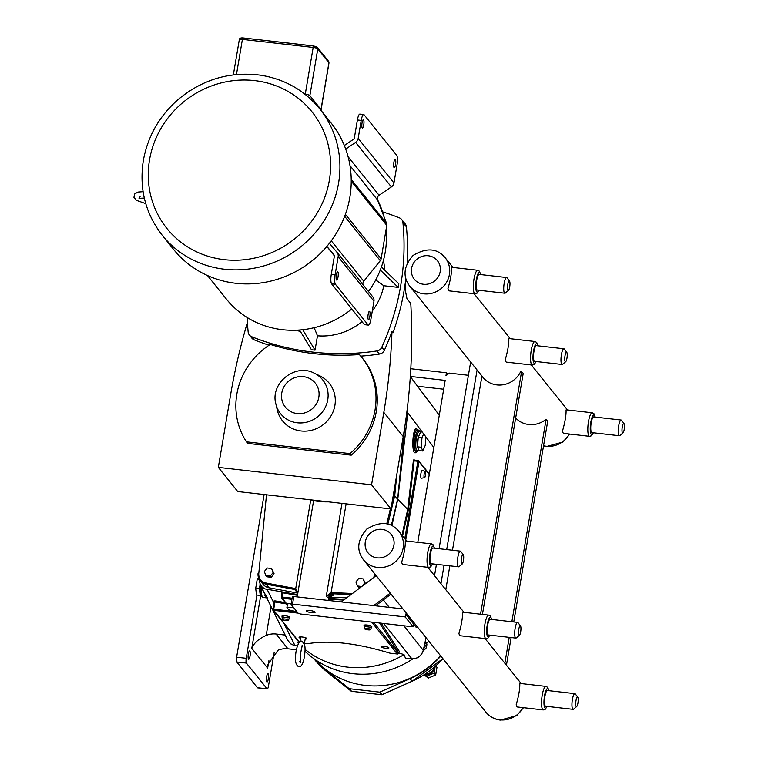 <?xml version="1.0" encoding="UTF-8"?>
<svg xmlns="http://www.w3.org/2000/svg" width="758" height="758" viewBox="0 0 758 758"><rect width="100%" height="100%" fill="white"/><g stroke="black" fill="none" stroke-linecap="round" stroke-linejoin="round"><path stroke-width="1.14" d="M304.299 643.466C305.294 646.602 305.303 651.065 304.346 656.873C302.271 669.939 297.108 668.168 295.658 661.999C294.578 650.809 298.908 638.681 302.338 641.514L304.252 644.338L305.427 637.686M424.499 477.711L421.363 478.203A3.951 0.929 -83.5 0 1 420.955 473.286A3.951 0.929 -83.5 0 1 422.253 470.367L425.2 471.552A3.108 0.73 -83.5 0 1 425.532 474.707A3.108 0.73 -83.5 0 1 424.499 477.711A3.108 0.73 -83.5 0 1 424.177 473.845A3.108 0.73 -83.5 0 1 425.2 471.552M443.686 389.224L417.592 386.258M417.791 542.321L445.173 380.402L410.324 376.432M410.249 377.579L411.907 378.668L439.289 415.195M306.45 611.09A4.425 0.976 9.6 0 1 306.355 610.844A4.425 0.976 9.6 0 1 310.884 610.616A4.425 0.976 9.6 0 1 315.082 612.322A4.425 0.976 9.6 0 1 311.083 612.625A4.425 0.976 9.6 0 1 306.45 611.09M406.913 411.594L433.822 447.504M439.28 415.251L411.111 377.674M376.176 575.616L341.337 601.918M375.551 605.803L391.043 594.111M373.722 605.604L390.247 593.126M291.063 604.382L292.512 604.117L293.801 596.518L292.351 596.783L291.063 604.382L298.254 613.326L300.471 614.008L413.119 626.819L405.17 616.917L292.512 604.117M293.801 596.518L402.934 608.92M410.798 368.739L446.462 372.794L445.969 375.684L449.361 373.125L468.416 375.295M447.722 374.367L446.462 372.794M417.743 627.34L416.019 627.15L405.663 614.037L405.17 616.917M413.584 624.109L413.119 626.819M409.784 617.448L408.069 617.249M511.868 621.74L546.12 419.269L547.702 421.249L513.763 621.958M511.119 637.563L506.439 665.23L504.847 663.25L509.234 637.345M503.075 661.004A22.759 21.546 141.2 0 1 503.899 661.971A22.759 21.546 141.2 0 1 504.847 663.25M546.12 419.269A22.759 21.546 141.2 0 1 515.667 417.98M459.964 505.956A4.453 1.042 -83.5 0 1 460.836 500.801M440.948 583.688L444.074 565.193M446.708 549.588L477.085 369.999M434.524 575.692L436.437 564.331M439.081 548.726L470.661 362.002M440.815 656.058A85.341 80.812 141.2 0 1 410.04 678.647L379.966 692.045A0.948 0.9 141.2 0 1 379.464 692.12L349.447 688.709A0.948 0.9 141.2 0 1 348.993 688.52L324.5 668.926A85.341 80.812 141.2 0 1 314.02 658.768M382.079 694.593L379.966 692.045M348.993 688.52L351.077 691.106L326.575 671.512A85.341 80.812 141.2 0 1 314.684 659.65L313.916 658.693M435.803 665.865L436.978 667.324L435.67 674.999L428.346 678.078L424.082 674.819M424.641 674.459L426.801 676.155L434.126 673.076L435.177 666.424M434.002 667.447A7.902 7.485 141.2 0 1 425.342 673.995M428.346 678.078L426.801 676.155M435.67 674.999L434.126 673.076M440.625 655.822A85.019 80.509 141.2 0 1 315.101 659.536M264.125 494.538L236.619 657.195A3.951 0.929 96.5 0 0 236.771 661.99L257.445 687.724A3.951 0.929 96.5 0 0 257.635 687.847A3.951 0.929 96.5 0 0 257.862 687.762M256.924 595.068L246.236 658.295A3.951 0.929 96.5 0 0 246.388 663.079L267.062 688.814A3.951 0.929 96.5 0 0 267.252 688.937A3.951 0.929 96.5 0 0 268.493 685.999L274.14 652.666M425.314 641.619L426.28 642.831A3.004 2.843 141.2 0 1 426.621 643.381A85.019 80.509 -38.8 0 0 428.753 641.05M250.026 656.115A4.188 0.985 -83.5 0 1 248.709 659.223A4.188 0.985 -83.5 0 1 248.207 654.959A4.188 0.985 -83.5 0 1 249.657 650.904A4.188 0.985 -83.5 0 1 250.026 656.115M268.313 678.874A4.188 0.985 -83.5 0 1 266.996 681.992A4.188 0.985 -83.5 0 1 266.494 677.718A4.188 0.985 -83.5 0 1 267.944 673.663A4.188 0.985 -83.5 0 1 268.313 678.874M267.659 668.12L268.01 664.302L278.063 650.222A19.755 18.704 141.2 0 1 287.945 648.791L276.073 634.02A19.755 18.704 -38.8 0 0 266.191 635.441C258.639 638.786 253.835 643.097 251.779 648.355L267.659 668.12L268.91 660.701M276.073 634.02L285.141 635.052M287.945 648.791L296.425 649.758M305.048 649.388A88.184 83.503 -38.8 0 0 404.005 654.609L405.748 658.816L406.449 658.683M298.425 643.485L297.629 642.519A88.184 83.503 -38.8 0 0 298.472 643.4M304.981 651.188A88.184 83.503 -38.8 0 0 412.75 658.929M423.154 650.904A88.184 83.503 -38.8 0 0 425.608 648.649A3.004 2.843 -38.8 0 0 426.517 646.944L426.839 645.039A3.004 2.843 -38.8 0 0 426.621 643.381M295.061 645.598L297.373 646.024L293.63 645.276L290.674 643.788L287.718 640.264M281.426 597.105L282.109 592.936L282.848 592.87L282.857 592.112L297.572 594.575L265.243 588.966L262.391 587.289L260.288 584.788L258.999 578.837M267.252 597.92L263.585 591.496M297.629 642.519L299.04 642.215M398.462 652.837L404.005 654.609M304.451 643.438L307.331 643.769C329.294 639.96 356.829 643.087 389.944 653.159L397.334 654.002A0.948 0.9 -38.8 0 0 398.405 653.197L373.599 622.327M344.672 599.398L329.36 598.469L344.663 599.407M407.785 412.759L397.761 499.295L391.877 525.692M297.799 593.126L268.967 587.782A10.745 10.176 141.2 0 1 263.064 584.285L260.165 580.685A10.745 10.176 -38.8 0 0 266.077 584.181L294.824 589.516L297.989 593.05L295.734 588.625L266.105 583.044A9.797 9.276 141.2 0 1 258.8 573.294L266.503 494.813M404.677 427.559L397.637 499.285L391.327 525.427M346.709 597.863L330.043 597.143M267.403 597.939L263.045 597.446A10.906 2.558 -83.5 0 1 261.605 587.658L261.595 587.478M261.008 586.285L260.894 587.488L261.605 587.658C265.433 596.442 270.435 601.151 264.845 595.381M418.653 449.522L416.995 450.868A0.948 0.919 -60.1 0 1 415.952 451.692C412.343 450.489 413.65 428.99 417.27 429.957L418.662 430.108A10.906 2.558 96.5 0 0 414.958 440.114A10.906 2.558 96.5 0 0 415.952 451.692L417.838 451.019L418.691 449.617M417.649 444.652A3.856 0.9 -83.5 0 1 417.402 441.478A3.856 0.9 -83.5 0 1 418.198 437.83M300.519 638.274A3.951 0.872 9.6 0 1 299.078 637.317A3.951 0.872 9.6 0 1 302.177 636.995A3.951 0.872 9.6 0 1 306.867 638.643A3.951 0.872 9.6 0 1 305.19 639.06M364.352 628.59L364.029 625.426A3.951 0.872 9.6 0 1 367.128 625.037A3.951 0.872 9.6 0 1 371.818 626.686A3.951 0.872 9.6 0 1 367.782 626.885A3.951 0.872 9.6 0 1 364.029 625.369A3.951 0.872 9.6 0 1 367.128 625.037A3.951 0.872 9.6 0 1 371.799 626.743L370.454 629.633A3.108 0.682 9.6 0 1 367.298 629.746A3.108 0.682 9.6 0 1 364.352 628.59A3.108 0.682 9.6 0 1 366.787 628.297A3.108 0.682 9.6 0 1 370.454 629.633M282.298 619.267L281.976 616.093A3.951 0.872 9.6 0 1 285.084 615.714A3.951 0.872 9.6 0 1 289.774 617.363A3.951 0.872 9.6 0 1 285.728 617.562A3.951 0.872 9.6 0 1 281.976 616.046A3.951 0.872 9.6 0 1 285.084 615.714A3.951 0.872 9.6 0 1 289.755 617.41L288.41 620.3A3.108 0.682 9.6 0 1 285.245 620.414A3.108 0.682 9.6 0 1 282.298 619.267A3.108 0.682 9.6 0 1 284.733 618.964A3.108 0.682 9.6 0 1 288.41 620.3M384.221 646.318A3.951 0.872 9.6 0 1 388.92 647.967A3.951 0.872 9.6 0 1 384.875 648.166A3.951 0.872 9.6 0 1 381.122 646.65A3.951 0.872 9.6 0 1 384.221 646.318M379.597 623.01L398.509 652.553L399.532 651.738L381.255 623.199M398.509 652.553L398.405 653.197M299.382 642.234L273.761 610.351L273.733 609.205L273.003 609.337A0.948 0.9 -38.8 0 0 273.183 610.029L273.183 610.029A0.948 0.9 -38.8 0 0 273.761 610.351L298.084 613.118M263.045 597.446C261.396 595.826 260.61 597.797 260.894 587.488L261.027 586.332M273.022 609.233L274.207 602.051L274.946 601.994L274.964 600.867L273.515 601.132L274.188 602.174M274.235 602.004A0.948 0.881 -32.6 0 0 274.102 601.511A0.948 0.881 -32.6 0 0 274.102 601.501A0.948 0.881 -32.6 0 0 273.515 601.132M424.063 646.716L423.286 650.212C421.524 655.85 417.705 658.73 411.821 658.873L408.59 658.674M426.072 637.715L424.205 646.1M425.645 639.629L425.172 642.102M414.56 460.172L413.944 459.556L413.366 460.674L414.105 460.864L414.38 460.153L418.122 460.608M418.226 460.618L417.876 461.29L418.984 461.631A0.948 0.9 -38.8 0 0 418.814 460.94L418.814 460.94A0.948 0.9 -38.8 0 0 418.226 460.618M282.128 592.889A0.635 0.587 -32.6 0 0 282.042 592.585L281.417 597.2A0.948 0.9 -38.8 0 0 281.588 597.901L281.588 597.901A0.948 0.9 -38.8 0 0 282.175 598.214L291.925 599.322M287.329 605.045L281.588 597.901A0.948 0.948 0 0 1 281.398 597.143L282.137 597.067L282.175 598.214L287.386 604.704M386.94 646.849A3.951 0.872 9.6 0 1 383.359 646.242M260.941 586.161A3.856 0.9 96.5 0 0 260.837 588.189M260.136 584.532L259.407 588.833L260.288 595.456L261.074 594.642M260.288 595.456L256.564 595.03L255.683 588.416L257.227 579.292L258.592 577.88M257.227 579.292L258.961 579.491M255.683 588.416L259.407 588.833M423.646 433.927L421.96 437.868L421.202 447.239L422.841 451.01L425.238 445.42L425.93 436.959M422.841 451.01L419.117 450.593L417.478 446.813L418.226 437.451L420.633 431.861L422.234 432.041M421.96 437.868L418.226 437.451M421.202 447.239L417.478 446.813M293.365 607.234L286.912 607.499L288.817 609.877L297.032 611.81M286.912 607.499L287.538 603.794L291.186 603.643M282.042 592.585A0.635 0.587 -32.6 0 0 281.654 592.339L282.09 593.021M397.761 499.295L407.719 509.423L401.977 535.186M402.583 535.944L408.448 509.641L407.719 509.423L413.366 460.674M413.944 459.556A0.635 0.587 -44.5 0 0 414.095 460.021L414.095 460.021A0.635 0.587 -44.5 0 0 414.332 460.163M271.572 568.509L274.083 573.749L271.241 577.293L266.835 576.8L265.878 575.606L270.284 576.108L273.136 572.555L271.572 568.509L267.167 568.007L264.324 571.56L265.878 575.606M341.991 503.397L326.281 596.262L331.369 593.789L331.094 592.652L326.281 596.262L329.218 598.536L329 600.516M362.097 586.247L364.721 582.968L363.158 578.923L365.489 583.679M360.505 587.441L358.42 587.204L357.473 586.019L361.746 586.512M297.174 596.897L313.613 500.668M331.369 593.789L332.137 593.751L332.032 592.604L331.094 592.652L346.112 503.862M397.637 499.285L394.738 495.685L396.841 474.281M394.122 490.369L393.629 495.344L394.738 495.685L387.869 524.148M295.535 589.715L310.714 500.053M297.344 591.401L297.344 591.401A3.951 3.743 -38.8 0 0 295.175 590.122L294.843 588.369M271.241 577.293L270.284 576.108M274.083 573.749L273.136 572.555M363.158 578.923L358.752 578.42L355.909 581.973L357.473 586.019M365.365 583.774L364.721 582.968M247.411 322.444A622.176 589.184 -38.8 0 0 230.574 394.965L218.323 467.383L237.728 491.544L390.976 508.959L403.228 436.542A622.176 589.184 -38.8 0 0 410.874 305.218L410.466 303.048L406.961 298.699L405.691 292.2A622.176 589.184 -38.8 0 0 405.113 284.146M390.976 508.959L371.562 484.807L383.813 412.39A622.176 589.184 -38.8 0 0 391.962 331.578A248.899 235.7 141.2 0 1 384.315 350.367A6.159 5.837 141.2 0 1 379.417 354.071A248.899 235.7 141.2 0 1 360.742 356.127M218.323 467.383L371.562 484.807M247.184 317.507A248.899 235.7 -38.8 0 0 248.169 332.051A6.159 5.837 141.2 0 0 251.656 336.713A248.899 235.7 -38.8 0 0 376.916 350.954L379.417 354.071M406.421 226.879A6.159 5.837 -38.8 0 0 405.217 223.913L401.712 219.545A6.159 5.837 141.2 0 1 402.915 222.52L406.421 226.879A248.899 235.7 -38.8 0 1 407.188 263.216M391.962 331.578L392.957 332.828A248.899 235.7 -38.8 0 0 405.852 278.565M401.712 219.545A6.159 5.837 141.2 0 0 399.419 217.859A248.899 235.7 -38.8 0 0 382.487 211.823M269.081 345.222A248.899 235.7 141.2 0 1 254.157 339.83A6.159 5.837 141.2 0 1 251.874 338.144L249.373 335.027M246.464 441.838A71.546 67.756 -38.8 0 1 270.284 344.445A248.899 235.7 -38.8 0 0 359.387 354.573A71.546 67.756 -38.8 0 1 361.708 357.302A71.546 67.756 -38.8 0 1 349.988 453.606L351.238 455.17L247.714 443.402L246.464 441.838L349.988 453.606M384.315 350.367L381.814 347.249A248.899 235.7 -38.8 0 0 402.915 222.52M381.814 347.249A6.159 5.837 141.2 0 1 376.916 350.954M383.349 260.724A60.659 57.437 141.2 0 1 384.818 270.236M300.632 331.833A60.659 57.437 141.2 0 1 296.918 330.175M381.426 266.949L398.812 283.786L398.206 287.377L383.794 285.738L375.75 279.901M314.144 327.702L317.479 335.803L315.053 350.158L311.443 349.751L299.543 330.014M383.794 285.738A60.659 57.437 141.2 0 1 372.292 311.007M362.002 321.676A60.659 57.437 141.2 0 1 317.479 335.803M398.206 287.377L380.289 270.028M302.717 329.721L315.053 350.158M361.708 357.302L362.968 358.866A71.546 67.756 141.2 0 1 351.238 455.17M334.903 405.416A29.988 28.397 141.2 0 1 306.772 431.056A29.988 28.397 141.2 0 1 277.295 410.05L275.874 403.948A27.004 25.573 -38.8 0 0 302.423 422.869A27.004 25.573 -38.8 0 0 327.759 399.779A27.004 25.573 -38.8 0 0 314.2 373.154L319.848 375.854A29.988 28.397 141.2 0 1 334.903 405.416M377.37 199.354A90.941 86.118 141.2 0 1 383.633 215.746M386.078 229.513A90.941 86.118 141.2 0 1 368.473 291.47M351.797 308.98A90.941 86.118 141.2 0 1 282.582 329.711A90.941 86.118 141.2 0 1 226.49 299.202L207.474 275.533M235.89 283.293A100.985 95.631 141.2 0 1 173.601 249.42L162.307 235.368A100.985 95.631 -38.8 0 0 224.595 269.242A100.985 95.631 -38.8 0 0 325.684 218.152A100.985 95.631 -38.8 0 0 319.743 108.858L331.038 122.91A100.985 95.631 141.2 0 1 336.978 232.213A100.985 95.631 141.2 0 1 235.89 283.293M345.714 149.108L355.597 142.4A5.846 5.533 -38.8 0 0 358.174 138.43L361.215 120.418A7.902 1.848 -83.5 0 1 363.698 114.543A7.902 1.848 -83.5 0 1 364.096 114.799L396.699 155.371A7.902 1.848 -83.5 0 1 397.002 164.95L393.952 182.962A5.846 5.533 141.2 0 1 391.374 186.932L379.085 195.28A3.951 3.743 -38.8 0 0 377.541 199.923L386.589 223.421L351.219 179.409M362.059 122.843A4.188 0.985 -83.5 0 1 363.376 119.736A4.188 0.985 -83.5 0 1 363.745 124.947A4.188 0.985 -83.5 0 1 362.428 128.055A4.188 0.985 -83.5 0 1 362.059 122.843M395.553 164.533A4.188 0.985 -83.5 0 1 394.236 167.641A4.188 0.985 -83.5 0 1 393.866 162.43A4.188 0.985 -83.5 0 1 395.183 159.322A4.188 0.985 -83.5 0 1 395.553 164.533M363.698 114.543L359.879 114.117A7.902 1.848 96.5 0 0 357.397 119.982L354.356 137.994A1.895 1.8 141.2 0 1 353.522 139.282L344.34 145.517M326.878 246.397L333.975 254.84A1.895 1.8 141.2 0 1 334.354 256.261L331.303 274.273A7.902 1.848 96.5 0 0 331.606 283.852L335.424 284.288A7.902 1.848 -83.5 0 1 335.121 274.709L338.163 256.697A5.846 5.533 -38.8 0 0 337.007 252.31L329.417 243.271M337.149 252.48L372.784 296.842A5.846 5.533 141.2 0 1 373.95 301.229L370.908 319.241A7.902 1.848 -83.5 0 1 368.426 325.116A7.902 1.848 -83.5 0 1 368.028 324.86L335.424 284.288M368.028 324.86L364.21 324.424L331.606 283.852M369.838 316.541A4.188 0.985 -83.5 0 1 368.521 319.649A4.188 0.985 -83.5 0 1 368.151 314.437A4.188 0.985 -83.5 0 1 369.468 311.33A4.188 0.985 -83.5 0 1 369.838 316.541M336.344 274.851A4.188 0.985 -83.5 0 1 337.661 271.743A4.188 0.985 -83.5 0 1 338.03 276.954A4.188 0.985 -83.5 0 1 336.713 280.062A4.188 0.985 -83.5 0 1 336.344 274.851M344.663 216.305L380.289 260.657L363.783 281.246A3.951 3.743 -38.8 0 0 363.016 284.676M304.877 94.172L305.266 94.21A3.951 0.872 9.6 0 1 309.87 95.631L317.782 48.872L328.915 62.725L321.004 109.493A3.951 0.872 9.6 0 1 321.089 109.711A3.951 0.872 9.6 0 1 320.672 110.014M321.004 109.493L309.87 95.631M364.21 324.424A7.902 1.848 96.5 0 0 364.607 324.68L368.426 325.116M380.289 260.657A3.951 3.743 -38.8 0 0 381.122 258.81L345.392 214.334M351.238 181.143L386.779 225.382A3.951 3.743 -38.8 0 0 386.589 223.421M386.779 225.382L381.122 258.81M566.795 352.356L564.322 349.059A7.902 1.848 96.5 0 0 564.303 349.031A7.902 1.848 96.5 0 0 563.905 348.784A7.902 1.848 96.5 0 0 561.29 355.53A7.902 1.848 96.5 0 0 561.725 364.228A7.902 1.848 96.5 0 0 562.123 364.484A7.902 1.848 96.5 0 0 562.588 364.304L565.733 361.651A4.823 1.128 96.5 0 0 567.117 357.094A4.823 1.128 96.5 0 0 566.795 352.356A4.823 1.128 96.5 0 0 566.776 352.337A4.823 1.128 96.5 0 0 565.023 355.767A4.823 1.128 96.5 0 0 565.203 361.604A4.823 1.128 96.5 0 0 565.733 361.651M562.123 364.484L534.646 361.358A7.902 1.848 -83.5 0 1 534.248 361.111A7.902 1.848 -83.5 0 1 533.812 352.404A7.902 1.848 -83.5 0 1 536.427 345.657L563.905 348.784M532.287 365.072L506.571 362.144A11.853 2.776 -83.5 0 1 505.226 359.832C507.841 350.736 509.025 343.687 508.808 338.684A11.853 2.776 -83.5 0 1 509.243 338.589L534.968 341.517A11.853 2.776 96.5 0 0 530.865 352.982A11.853 2.776 96.5 0 0 532.287 365.072L534.2 364.532L536.162 361.528M509.537 281.104L507.074 277.807A7.902 1.848 96.5 0 0 507.045 277.779A7.902 1.848 96.5 0 0 506.657 277.532A7.902 1.848 96.5 0 0 504.032 284.278A7.902 1.848 96.5 0 0 504.477 292.976A7.902 1.848 96.5 0 0 504.866 293.232A7.902 1.848 96.5 0 0 505.34 293.052L508.476 290.399A4.823 1.128 96.5 0 0 509.859 285.842A4.823 1.128 96.5 0 0 509.537 281.104A4.823 1.128 96.5 0 0 509.518 281.085A4.823 1.128 96.5 0 0 507.765 284.515A4.823 1.128 96.5 0 0 507.955 290.352A4.823 1.128 96.5 0 0 508.476 290.399M504.866 293.232L477.388 290.106A7.902 1.848 -83.5 0 1 477 289.859A7.902 1.848 -83.5 0 1 476.555 281.152A7.902 1.848 -83.5 0 1 479.179 274.405L506.657 277.532M475.039 293.82L449.314 290.892A11.853 2.776 -83.5 0 1 447.969 288.58C450.584 279.484 451.777 272.435 451.55 267.432A11.853 2.776 -83.5 0 1 451.995 267.337L477.711 270.265A11.853 2.776 96.5 0 0 473.617 281.73A11.853 2.776 96.5 0 0 475.039 293.82L476.943 293.28L478.904 290.276M624.042 423.608L621.579 420.311A7.902 1.848 96.5 0 0 621.551 420.283A7.902 1.848 96.5 0 0 621.162 420.036A7.902 1.848 96.5 0 0 618.537 426.782A7.902 1.848 96.5 0 0 618.983 435.48A7.902 1.848 96.5 0 0 619.371 435.736A7.902 1.848 96.5 0 0 619.845 435.556L622.991 432.903A4.823 1.128 96.5 0 0 624.365 428.346A4.823 1.128 96.5 0 0 624.042 423.608A4.823 1.128 96.5 0 0 624.033 423.589A4.823 1.128 96.5 0 0 622.271 427.019A4.823 1.128 96.5 0 0 622.46 432.856A4.823 1.128 96.5 0 0 622.991 432.903M619.371 435.736L591.903 432.61A7.902 1.848 -83.5 0 1 591.505 432.363A7.902 1.848 -83.5 0 1 591.069 423.656A7.902 1.848 -83.5 0 1 593.685 416.909L621.162 420.036M589.544 436.324L563.819 433.396A11.853 2.776 -83.5 0 1 562.483 431.084C565.089 421.988 566.283 414.939 566.055 409.936A11.853 2.776 -83.5 0 1 566.501 409.841L592.225 412.769A11.853 2.776 96.5 0 0 588.123 424.234A11.853 2.776 96.5 0 0 589.544 436.324L591.458 435.784L593.41 432.78M520.509 625.966L518.046 622.678A7.902 1.848 96.5 0 0 518.017 622.65A7.902 1.848 96.5 0 0 517.629 622.394A7.902 1.848 96.5 0 0 515.014 629.14A7.902 1.848 96.5 0 0 515.449 637.848A7.902 1.848 96.5 0 0 515.847 638.094A7.902 1.848 96.5 0 0 516.312 637.914L519.457 635.261A4.823 1.128 96.5 0 0 520.831 630.713A4.823 1.128 96.5 0 0 520.509 625.966A4.823 1.128 96.5 0 0 520.5 625.947A4.823 1.128 96.5 0 0 518.747 629.377A4.823 1.128 96.5 0 0 518.927 635.223A4.823 1.128 96.5 0 0 519.457 635.261M515.847 638.094L488.37 634.977A7.902 1.848 -83.5 0 1 487.972 634.721A7.902 1.848 -83.5 0 1 487.536 626.023A7.902 1.848 -83.5 0 1 490.151 619.267L517.629 622.394M486.011 638.681L460.296 635.754A11.853 2.776 -83.5 0 1 458.95 633.442C461.556 624.355 462.75 617.306 462.522 612.293A11.853 2.776 -83.5 0 1 462.967 612.208L488.692 615.126A11.853 2.776 96.5 0 0 484.589 626.591A11.853 2.776 96.5 0 0 486.011 638.681L487.925 638.141L489.876 635.147M463.261 554.714L460.788 551.426A7.902 1.848 96.5 0 0 460.769 551.398A7.902 1.848 96.5 0 0 460.371 551.142A7.902 1.848 96.5 0 0 457.756 557.888A7.902 1.848 96.5 0 0 458.192 566.596A7.902 1.848 96.5 0 0 458.59 566.842A7.902 1.848 96.5 0 0 459.054 566.662L462.2 564.009A4.823 1.128 96.5 0 0 463.583 559.461A4.823 1.128 96.5 0 0 463.261 554.714A4.823 1.128 96.5 0 0 463.242 554.695A4.823 1.128 96.5 0 0 461.489 558.125A4.823 1.128 96.5 0 0 461.669 563.971A4.823 1.128 96.5 0 0 462.2 564.009M458.59 566.842L431.113 563.725A7.902 1.848 -83.5 0 1 430.724 563.469A7.902 1.848 -83.5 0 1 430.279 554.771A7.902 1.848 -83.5 0 1 432.894 548.015L460.371 551.142M428.753 567.429L403.038 564.502A11.853 2.776 -83.5 0 1 401.693 562.19C404.308 553.103 405.492 546.054 405.274 541.041A11.853 2.776 -83.5 0 1 405.71 540.956L431.435 543.874A11.853 2.776 96.5 0 0 427.341 555.339A11.853 2.776 96.5 0 0 428.753 567.429L430.667 566.889L432.629 563.895M577.767 697.218L575.303 693.93A7.902 1.848 96.5 0 0 575.275 693.902A7.902 1.848 96.5 0 0 574.886 693.646A7.902 1.848 96.5 0 0 572.262 700.392A7.902 1.848 96.5 0 0 572.707 709.1A7.902 1.848 96.5 0 0 573.095 709.346A7.902 1.848 96.5 0 0 573.569 709.166L576.705 706.513A4.823 1.128 96.5 0 0 578.089 701.965A4.823 1.128 96.5 0 0 577.767 697.218A4.823 1.128 96.5 0 0 577.748 697.199A4.823 1.128 96.5 0 0 575.995 700.629A4.823 1.128 96.5 0 0 576.184 706.475A4.823 1.128 96.5 0 0 576.705 706.513M573.095 709.346L545.618 706.229A7.902 1.848 -83.5 0 1 545.229 705.973A7.902 1.848 -83.5 0 1 544.784 697.275A7.902 1.848 -83.5 0 1 547.409 690.519L574.886 693.646M543.268 709.933L517.543 707.006A11.853 2.776 -83.5 0 1 516.207 704.694C518.813 695.607 520.007 688.558 519.78 683.545A11.853 2.776 -83.5 0 1 520.225 683.46L545.94 686.378A11.853 2.776 96.5 0 0 541.847 697.843A11.853 2.776 96.5 0 0 543.268 709.933L545.173 709.393L547.134 706.399M481.936 376.034L452.479 550.242M449.835 565.847L445.799 589.724M482.439 614.416L523.228 373.287L520.86 371.212A22.759 21.546 141.2 0 1 482.893 377.285A22.759 21.546 141.2 0 1 482.126 376.271M480.553 614.207L521.637 371.306M313.679 46.02L243.015 37.928L242.399 39.397L313.168 47.441L305.266 94.21M405.748 539.885L418.984 461.631L429.274 474.432M442.88 658.636A85.341 80.812 141.2 0 1 412.115 681.224L382.032 694.612A0.948 0.9 141.2 0 1 381.53 694.698L351.513 691.287L349.447 688.709M410.04 678.647L412.163 681.205M379.464 692.12L381.644 694.698M351.617 691.296L351.513 691.287A0.948 0.9 141.2 0 1 351.068 691.097L326.594 671.522M324.5 668.926L314.684 659.65M433.993 667.495A6.244 5.912 141.2 0 1 425.873 674.023M433.368 669.352A5.922 5.609 141.2 0 1 427.815 673.815M430.686 670.157A7.902 7.485 141.2 0 1 428.753 671.616M236.619 657.195L246.236 658.295M236.771 661.99L246.388 663.079M257.445 687.724L267.062 688.814M260.818 594.907L251.779 648.355M271.061 606.608L266.191 635.441M425.608 648.649L424.101 646.773M426.517 646.944L424.594 644.698M426.839 645.039L425.058 642.822M288.419 641.457L290.996 644.035L294.985 645.626L284.032 623.531M273.998 603.273L267.176 589.487M260.913 587.516A9.958 2.331 96.5 0 0 262.107 596.366M285.368 602.601L274.964 600.867M282.857 592.112L281.654 592.339M416.995 450.868A9.958 2.331 -83.5 0 1 416.445 437.982A9.958 2.331 -83.5 0 1 420.406 432.373M417.639 429.994C412.371 421.666 410.59 459.604 416.616 451.768M371.704 622.11L397.334 654.002M297.07 611.858L273.733 609.205L274.946 601.994L286.42 603.908M423.258 650.336L403.872 625.767M389.261 607.366L383.349 599.919M383.719 623.474L411.945 658.873M408.467 658.664L405.757 658.816M424.253 645.92L424.092 646.602M424.641 644.527L423.315 650.288C421.571 655.926 417.762 658.797 411.878 658.91L406.25 658.778M425.191 641.998L424.992 642.926M424.973 643.03L424.764 644.006M424.783 643.902L424.66 644.622M408.448 509.641L414.105 460.864L417.876 461.29L404.791 538.692M292.114 598.204L282.137 597.067L282.848 592.87L297.439 595.314M329.218 599.218L343.734 600.109M328.167 600.421L328.612 597.787A3.951 3.743 141.2 0 1 332.8 594.395L332.137 593.751L351.058 594.575M328.887 600.507L329.218 598.536A3.951 3.743 141.2 0 1 333.406 595.144L332.8 594.395M352.498 593.495L332.032 592.604M393.629 495.344L392.454 500.233M390.361 508.893L386.751 523.873M374.708 573.787L373.836 577.388M330.45 596.745L333.406 595.144M297.543 591.723A3.951 3.743 -38.8 0 0 295.781 590.87L297.676 592.093M295.175 590.122L295.781 590.87M328.479 501.853A71.593 67.794 141.2 0 1 318.758 501.436A71.593 67.794 141.2 0 1 309.273 499.674M375.295 576.279L375.617 574.924M258.8 573.294L258.052 573.446L260.165 580.685A10.745 10.176 -38.8 0 1 258.071 573.493L258.08 573.399M268.967 587.782L266.077 584.181L266.105 583.044M403.228 436.542L383.813 412.39M254.157 339.83L251.656 336.713M318.834 397.211A19.187 18.164 141.2 0 1 288.334 410.031A19.187 18.164 141.2 0 1 293.744 378.071A19.187 18.164 141.2 0 1 318.834 397.211M393.952 182.962L358.174 138.43M334.373 255.825L326.84 246.445L334.373 255.825M373.95 301.229L338.163 256.697M363.783 281.246L331.284 240.807M377.541 199.923L349.997 165.651M379.085 195.28L348.093 156.707M391.374 186.932L355.597 142.4M236.458 74.54L242.399 39.397A3.951 0.872 9.6 0 0 239.301 39.729L233.35 74.881M313.888 46.039L313.168 47.441A3.951 0.872 9.6 0 1 317.782 48.872A1.971 1.867 141.2 0 0 316.2 46.75M239.376 39.956A3.951 0.872 9.6 0 1 239.301 39.729C239.348 38.345 240.589 37.748 243.015 37.928L313.793 45.973L317.413 47.413L328.546 61.265A1.971 1.867 -38.8 0 1 328.915 62.725A3.951 0.872 9.6 0 1 328.991 62.952L321.089 109.711M224.292 259.662A93.082 88.146 141.2 0 1 149.525 159.91A93.082 88.146 141.2 0 1 254.574 80.594A93.082 88.146 141.2 0 1 329.342 180.357A93.082 88.146 141.2 0 1 224.292 259.662M357.397 119.982L361.215 120.418M335.121 274.709L331.303 274.273M569.391 434.031A22.721 21.508 141.2 0 1 546.243 446.235A22.721 21.508 141.2 0 1 543.562 445.761M409.765 286.211A22.721 21.508 -38.8 0 0 423.779 293.839A22.721 21.508 -38.8 0 0 446.519 282.346A22.721 21.508 -38.8 0 0 445.183 257.758C437.214 248.16 426.508 247.392 413.063 255.455C403.616 266.257 402.517 276.509 409.765 286.211L483.718 378.251M536.029 361.519A9.873 2.312 -83.5 0 1 533.054 355.275A9.873 2.312 -83.5 0 1 537.147 344.009A9.873 2.312 -83.5 0 1 537.81 345.819M478.772 290.267A9.873 2.312 -83.5 0 1 475.806 284.023A9.873 2.312 -83.5 0 1 479.89 272.757A9.873 2.312 -83.5 0 1 480.553 274.567M593.277 432.771A9.873 2.312 -83.5 0 1 590.311 426.527A9.873 2.312 -83.5 0 1 594.395 415.261A9.873 2.312 -83.5 0 1 595.068 417.071M423.476 284.259A14.819 14.032 141.2 0 1 414.692 261.472A14.819 14.032 141.2 0 1 439.479 264.286A14.819 14.032 141.2 0 1 423.476 284.259M523.105 707.64A22.721 21.508 141.2 0 1 499.958 719.854A22.721 21.508 141.2 0 1 485.944 712.226L363.489 559.83A22.721 21.508 -38.8 0 0 377.503 567.448A22.721 21.508 -38.8 0 0 400.243 555.955A22.721 21.508 -38.8 0 0 398.907 531.367C390.939 521.779 380.232 521.011 366.787 529.065C357.34 539.867 356.241 550.128 363.489 559.83M489.744 635.128A9.873 2.312 -83.5 0 1 486.778 628.894A9.873 2.312 -83.5 0 1 490.862 617.618A9.873 2.312 -83.5 0 1 491.535 619.428M432.496 563.876A9.873 2.312 -83.5 0 1 429.521 557.642A9.873 2.312 -83.5 0 1 433.614 546.366A9.873 2.312 -83.5 0 1 434.277 548.176M547.001 706.38A9.873 2.312 -83.5 0 1 544.036 700.146A9.873 2.312 -83.5 0 1 548.119 688.87A9.873 2.312 -83.5 0 1 548.783 690.68M377.2 557.869A14.819 14.032 141.2 0 1 368.416 535.082A14.819 14.032 141.2 0 1 393.203 537.905A14.819 14.032 141.2 0 1 377.2 557.869M299.315 661.781L300.604 662.558C299.448 662.274 301.011 646.925 302.66 645.655L301.229 646.1M300.746 636.9L299.922 641.818M442.918 658.674L412.153 681.253L382.07 694.65A0.948 0.948 0 0 1 381.577 694.726L351.56 691.315A0.948 0.948 0 0 1 351.077 691.106M257.635 687.847L267.252 688.937M259.975 584.2L263.557 591.439M266.74 597.863L287.737 640.292M420.472 432.231L418.662 430.108M274.102 601.501L272.984 609.28A0.948 0.948 0 0 0 273.183 610.029L299.202 642.414M425.674 639.695L426.11 637.753M414.095 460.021L418.179 460.589A0.948 0.948 0 0 1 418.814 460.94L429.341 474.034M330.137 596.584L330.952 596.432L329.294 598.773M309.15 499.664L318.275 501.398L328.697 501.881M297.344 591.411L297.761 593.448M314.2 373.154C295.222 362.921 269.971 383.226 275.874 403.948M372.86 296.928L337.073 252.395M145.763 203.637L136.487 200.368L133.958 197.364L134.526 194.057L137.918 192.077L143.091 191.689M140.088 196.72L139.036 198.321L144.314 198.075M328.991 62.952L328.546 61.265M319.743 108.858C304.545 90.41 284.923 79.202 260.875 75.241C230.025 71.176 202.339 79.363 177.817 99.781C159.161 116.296 147.668 136.554 143.328 160.573C139.046 188.571 145.375 213.5 162.307 235.368M537.943 345.828L536.711 342.474L534.968 341.517M480.686 274.576L479.454 271.222L477.711 270.265M595.201 417.08L593.969 413.726L592.225 412.769M567.486 409.955L531.33 364.958M510.229 338.703L474.072 293.706M452.971 267.451L445.183 257.758M543.533 445.912L546.632 446.49L562.976 442.018L569.76 434.069M491.667 619.447L490.435 616.093L488.692 615.126M434.41 548.195L433.178 544.841L431.435 543.874M548.915 690.699L547.683 687.345L545.94 686.378M521.201 683.564L506.448 665.202M504.667 662.985L485.044 638.568M463.953 612.312L427.796 567.316M406.695 541.06L398.907 531.367M485.944 712.226C489.687 716.736 494.491 719.361 500.356 720.1L516.7 715.628L523.484 707.688"/></g></svg>
